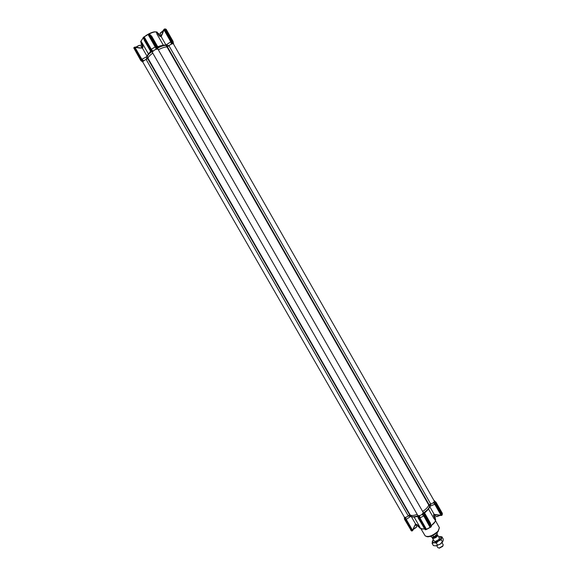 <?xml version="1.0" encoding="UTF-8"?>
<svg xmlns="http://www.w3.org/2000/svg" width="577" height="577" viewBox="0 0 577 577"><rect width="100%" height="100%" fill="white"/><g stroke="black" fill="none" stroke-linecap="round" stroke-linejoin="round"><path stroke-width="0.87" d="M159.937 36.423L159.44 35.738L159.771 35.37L161.199 36.344L159.771 35.37L158.798 33.661L159.771 35.37L158.92 35.276L161.228 36.704L163.334 30.357L162.036 34.447M171.391 44.162L170.778 41.768L166.01 45.078L167.085 46.961L165.75 45.121C164.221 44.818 161.538 45.605 157.701 47.48M150.785 51.093L148.491 53.913M143.168 37.887L140.99 41.169L142.043 43.008M157.269 32.276L157.99 33.538L156.468 31.872L157.55 33.754M156.518 46.174L149.493 33.971L156.518 46.174L155.494 46.47L156.122 49.189L157.031 48.93M428.733 504.803C428.35 506.765 426.324 508.993 422.66 511.474C426.215 509.073 428.235 506.894 428.711 504.947L430.781 504.11C433.125 503.13 434.293 502.113 434.286 501.06L173.374 43.816C172.581 43.527 171.088 44.133 168.902 45.633L166.998 46.975C165.231 46.802 162.339 47.732 158.336 49.766C162.447 47.682 165.368 46.759 167.099 46.997M168.152 46.218L167.287 46.874M171.52 44.104L172.617 43.715M173.208 42.626L173.634 44.278M142.887 61.667L142.44 61.768L143.103 61.162L141.278 59.323L134.434 47.292L135.011 47.386L141.827 59.251L143.68 60.881M151.679 51.742C148.664 54.029 147.229 55.709 147.387 56.784L147.258 56.416L141.509 59.51L143.103 61.162M147.005 58.969L147.842 58.573M151.91 51.865L150.164 50.091L151.91 51.865L152.4 51.721M151.931 51.815L152.595 51.238L150.748 49.355L143.861 36.971L150.647 48.973L153.006 51.072M152.999 51.101L152.595 51.238M156.122 49.189L155.235 46.203L155.191 46.925L151.297 49.276L150.647 48.973M150.373 50.3L150.575 50.942M147.387 56.784L148.073 57.981M146.14 59.373L147.258 56.416M140.932 60.246L141.134 60.83M173.122 41.732L172.076 41.349L172.588 43.621M172.076 41.349L164.943 28.872L172.076 41.025L172.682 43.722M166.025 45.1L168.881 45.655M157.644 46.896L156.583 46.47M140.283 47.97L142.389 48.1C143.06 47.451 143.06 46.506 142.404 45.273L141.423 43.571L142.079 42.886L148.44 53.971M141.935 47.877L139.822 48.079L134.369 47.227M171.694 43.982L171.08 41.313L172.033 41.133L172.631 43.614M171.917 43.845L171.419 41.566L170.778 41.768L163.976 29.845L162.159 34.555M163.998 45.143L163.277 45.107L156.886 33.92L158.798 33.661M157.636 46.586L151.78 36.351L149.825 34.483M155.191 46.925L148.101 34.548L148.404 34.281L144.2 36.892M143.767 37.072L150.748 49.355M150.684 49.615L152.35 51.382M148.426 34.202L144.113 36.827M150.208 50.112L143.132 37.772L143.421 37.267L143.154 37.808M139.843 47.877L135.847 47.076L139.822 48.079M135.847 47.076L135.393 47.04M162.029 34.497L161.192 36.221M171.08 41.313L164.229 29.304L163.334 30.357M163.277 45.107L157.672 46.766M157.189 33.884L156.115 32.002C154.831 31.685 152.588 32.298 149.385 33.848M149.356 33.841L148.549 34.072M148.924 33.949L149.457 33.942L156.504 46.247M150.251 50.105L150.669 49.672M140.68 41.919L141.567 43.47L140.68 41.912L140.99 41.169M134.412 47.364L134.008 47.703M134.434 47.292L141.278 59.323M141.221 59.575L142.858 61.306M142.079 45.633L141.098 43.931L141.423 43.571M141.098 43.931L142.353 46.506L141.812 47.826M140.701 59.95L133.77 47.797M142.461 61.725L140.759 60.058M164.135 29.203L163.81 29.615M171.369 41.356L164.308 29.629M155.92 31.951L155.689 31.894C154.153 31.569 151.542 32.399 147.856 34.375L147.921 34.476M156.115 32.002L155.703 31.894M141.819 43.261L140.939 40.974M147.546 34.634L146.06 35.413M140.81 60.051L141.206 59.633M134.895 47.119L134.484 47.206M172.033 41.133L164.935 29.016M164.257 29.117L164.777 29.066L164.164 29.283M164.229 29.304L171.311 41.349M417.993 516.429L415.296 516.869M419.457 526.52L420.51 528.366L423.107 529.059L424.614 528.792M436.371 514.597L440.208 515.506L434.467 514.453L441.037 515.254L434.762 504.262L429.627 506.39L434.07 514.172C433.471 514.612 433.457 515.412 434.027 516.581L434.914 518.124L434.156 518.903L428.509 509.015M414.106 517.014L419.587 526.57L418.174 526.722L417.286 525.185L417.77 525.149L415.534 523.945L410.478 515.138M430.889 504.074L429.62 506.44C429.274 508.51 427.398 510.717 423.98 513.068C427.067 510.941 428.891 508.986 429.461 507.205M435.981 503.526L442.292 514.684L435.981 503.526L434.293 501.918L433.543 502.632L435.065 504.038L433.197 502.805M431.127 525.705C433.81 523.757 435.238 522.034 435.397 520.526L434.315 518.622M420.51 528.366L419.118 526.534M419.58 527.955L418.815 526.628L420.049 528.164M435.498 519.033L434.957 518.096L435.635 519.502L435.397 520.526M427.939 509.715L424.326 513.278M405.732 517.28L406.143 519.927L406.244 519.336L411.076 516.191L410.492 515.146L411.213 516.249M434.914 518.124L435.296 517.692L434.358 515.824L435.137 517.187M423.323 512.664L425.004 513.703L424.737 514.857M431.069 525.77L430.399 523.123L431.127 525.871M429.584 506.303L428.761 504.861M435.296 517.692L434.257 515.795L434.459 514.453M434.741 514.561L436.349 514.698M434.467 514.453L434.07 514.172M406.244 519.336L412.526 530.277L415.534 523.945M415.512 524.45L414.531 526.224L415.411 524.789M413.413 529.34L416.241 527.436L416.623 526.303L415.519 524.37L417.279 525.171L418.174 526.722M425.126 529.621L418.664 518.052L418.022 517.706L424.593 528.741M418.022 517.706L417.979 515.723C414.43 517.006 412.108 517.115 411.019 516.062M418.44 515.896L418.657 518.016M409.793 514.9L409.107 515.398M433.918 500.41L435.419 501.817M429.908 504.399L428.927 504.738M423.056 513.458L422.292 514.258M419.378 515.795L418.145 516.278M411.062 516.163L408.235 516.054M434.2 515.528L434.027 516.581M441.376 515.095L441.037 515.254L441.376 515.095L435.065 504.038M414.38 526.188L412.872 530.299L414.531 526.224M419.573 515.744L419.919 517.93L423.749 515.91L422.133 514.388M423.266 513.472L424.968 515.11L424.434 515.816L422.573 514.194M441.6 515.319L442.314 514.634L436.003 503.634L435.202 504.096L441.6 515.319L441.167 515.456M433.623 502.617L435.202 504.096M435.722 503.252L435.967 502.163L435.397 501.745M405.407 517.591L404.592 517.778L405.155 519.906L406.02 519.927L405.696 517.288M412.627 530.537L412.259 530.775L406.02 519.927M404.866 517.381L405.126 519.985L411.451 530.927L412.166 530.912M441.585 515.369L440.979 515.506M405.79 519.863L412.324 530.782M419.212 515.925L419.551 518.052L419.919 517.93L426.417 529.268L430.161 527.465L423.749 515.903L424.059 515.672L422.479 514.201M424.059 515.672L430.622 527.14L424.167 515.694M435.159 501.651L434.221 500.944M411.762 530.898L412.259 530.775M404.39 517.194L404.441 519.127L404.989 519.444M430.19 527.45L431.401 526.347L424.997 515.218L431.38 526.397L431.127 526.815M441.78 515.34L442.069 515.066L441.773 515.362L435.462 504.211M418.751 518.499L425.119 529.657L425.855 529.621L419.436 518.427L418.779 518.471M418.613 518.052L418.794 518.579M419.299 518.117L419.039 516.112M426.093 529.628L430.24 527.407M431.098 526.722L430.868 527.097M425.905 529.686L425.53 529.657M426.114 529.513L419.566 518.11L426.114 529.513M430.666 527.19L430.298 527.371M434.027 500.439L435.39 501.759M405.177 520.014L411.812 530.955M434.964 514.547L436.133 516.487L437.171 516.588L439.71 515.506M436.479 516.61L439.818 515.513M163.118 30.826L160.146 33.545M163.183 30.682L160.117 33.163M140.334 45.331C139.36 45.215 137.946 45.807 136.1 47.105M140.637 45.533L140.615 45.475C139.85 45.136 138.386 45.684 136.23 47.119M413.37 529.426L416.616 526.851M146.104 59.395L408.321 515.989C406.388 517.266 405.061 517.648 404.34 517.129L142.8 62.092C142.851 61.407 143.947 60.506 146.104 59.395L148.044 58.378C148.029 57.21 149.602 55.457 152.768 53.113M417.907 515.629C420.402 515.838 422.191 514.814 423.28 512.549L157.896 49.002C155.516 49.196 153.641 50.278 152.263 52.226L417.907 515.629M408.321 515.989L410.074 514.85C411.257 515.831 413.63 515.672 417.193 514.381M436.839 534.85L436.991 535.124C436.839 536.322 435.7 537.209 433.558 537.786L432.541 537.129M436.876 534.807L437.691 535.117C437.503 536.617 436.068 537.728 433.392 538.442L432.418 538.139L432.599 537.223M443.071 545.546L442.646 546.383L439.328 548.15M436.746 545.683L437.914 547.724L439.241 548.006L442.754 545.993L443.179 544.71L442.011 542.668M430.788 536.257L431.82 537.187L433.731 536.971L432.966 535.341M438.621 536.74L439.595 536.574L441.347 537.865L438.534 540.974L433.969 542.769L432.252 541.442L433.349 539.762M439.595 536.574L441.917 536.798L441.225 539.726L438.534 540.974L436.291 543.007L433.969 542.769L432.101 543.31L432.743 540.469M442.588 541.991L440.309 544.061L443.114 540.945L443.23 539.084L441.917 536.798M434.077 541.024L435.433 541.464L438.953 539.495L439.342 538.009M432.101 543.31L433.421 545.604L435.736 545.849L440.309 544.061L436.082 545.813M436.291 543.007L437.618 545.315M441.225 539.726L442.545 542.034M161.228 36.704L166.01 45.078M167.33 46.838L166.486 45.367M166.198 45.417C164.532 45.172 161.719 46.037 157.745 48.006M143.853 37.116L144.207 36.914L151.297 49.276M155.235 46.203L148.505 34.267L155.494 46.47M151.275 51.447C148.462 53.625 147.178 55.204 147.402 56.193M147.185 56.452L142.389 48.1M133.936 48.23L140.882 60.672M160.197 45.72L160.456 46.225M173.114 41.436L166.183 29.29L165.282 29.124M157.939 33.567L158.92 35.276M156.497 46.268L157.074 48.8M143.37 37.483L143.752 37.152M156.367 49.031L155.783 46.513M155.725 46.506L148.664 34.173L149.032 34.05M134.657 47.588L141.509 59.51M165.794 29.095L165.231 29.038M159.483 35.103L158.509 33.401M156.468 46.283L157.045 48.807M144.127 36.827L143.745 37.043M142.353 46.506L142.404 45.273M133.814 47.97L140.709 60.015M156.994 32.031L157.889 33.596M173.641 44.205L173.179 42.309M425.148 535.824L425.17 535.86C428.271 537.425 432.555 535.882 438.015 531.222L439.378 527.681M426.764 536.624C429.988 537.656 436.969 533.307 437.878 531.763M435.008 521.796L431.127 525.777M418.657 526.693L417.77 525.149M424.636 528.828L422.285 529.08M434.87 518.153L435.635 519.502M434.575 518.37L435.52 520.021M417.986 516.155L412.505 516.913M429.548 506.238C429.187 508.178 427.204 510.378 423.612 512.845M410.651 515.982L409.995 514.828M412.194 530.465L406.143 519.927M426.078 529.462L430.593 527.089M442.177 514.395L442.357 513.357L442.22 514.468M405.169 517.713L405.732 519.841M430.673 527.14L431.401 526.347L424.968 515.11M424.434 515.816L430.687 527.082M404.441 519.127L411.206 530.552M418.664 518.052L418.202 516.307M418.801 516.242L419.263 517.987M411.423 530.883L412.346 530.854M167.424 46.78L429.064 504.673M166.998 46.975L428.711 504.947M168.902 45.633L430.781 504.11M147.712 58.645L409.677 514.972M148.044 58.378L410.074 514.85M433.781 536.761C436.226 535.571 437.38 534.41 437.236 533.285C437.077 535.045 435.909 536.278 433.731 536.971M437.178 534.093L433.767 536.942M152.234 52.139L150.287 50.733M142.779 62.013L140.86 60.635M173.309 43.758L173.093 41.4M157.838 48.937L157.608 46.549M150.308 50.776L144.113 39.964M143.103 37.649L150.15 50.069M162.014 34.483L161.74 35.284M149.76 34.375L151.78 36.351M156.518 46.189L157.124 48.8M142.44 61.768L140.723 60.037M173.677 44.205L173.158 42.078M420.907 528.727L425.17 535.86C428.509 537.721 432.822 536.3 438.094 531.597L439.393 527.71L435.411 520.447M434.229 514.922L434.596 514.525M425.004 513.703L430.392 523.115M434.243 515.622L434.286 514.331M415.519 524.334L417.286 525.178M417.986 516.134C414.596 517.324 412.281 517.317 411.048 516.105M423.821 527.811L424.622 528.799M434.322 501.139L435.469 501.846M435.967 502.163L442.357 513.357M430.731 527.19L430.254 527.392M411.228 530.595L410.846 530.27M426.129 529.592L425.227 529.744M434.027 500.41L435.491 501.853M160.103 33.488L161.38 35.731M140.615 45.475L141.92 47.747M442.646 546.383L442.754 545.993M439.631 548.114L439.241 548.006M439.515 538.298L437.691 535.117M436.926 532.737L437.236 533.285M430.752 536.271L431.228 537.014M434.243 541.32L432.418 538.139"/></g></svg>
